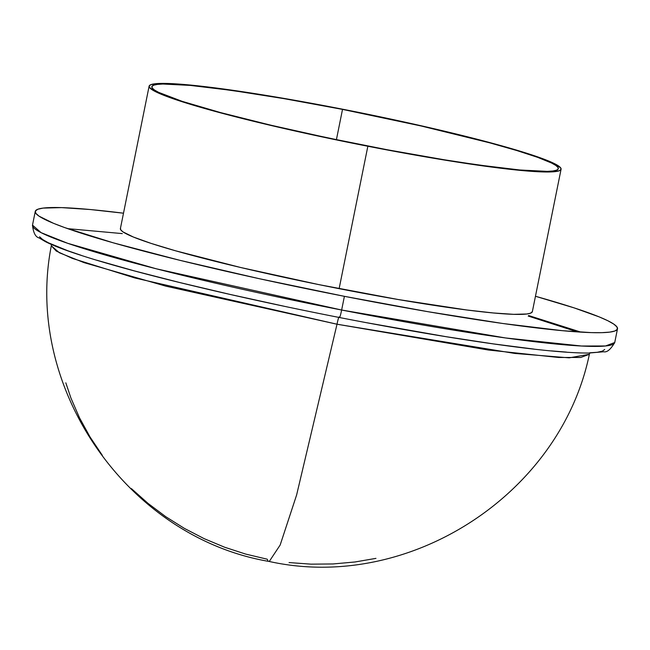 <?xml version="1.0" encoding="UTF-8"?>
<svg xmlns="http://www.w3.org/2000/svg" width="650" height="650" viewBox="0 0 650 650"><rect width="100%" height="100%" fill="white"/><g stroke="black" fill="none" stroke-linecap="round" stroke-linejoin="round"><path stroke-width="0.97" d="M577.468 331.914L528.214 316.054M122.298 233.602L67.673 228.646M367.681 145.998A207.326 15.502 -168.6 0 1 151.864 86.718A207.326 15.502 -168.6 0 1 342.517 109.395L336.408 139.693L342.517 109.395L284.164 98.67L231.928 90.431L190.296 85.41L162.857 84.029L157.308 84.411L153.668 85.207L151.97 86.409L152.23 88.01L154.44 89.993L158.584 92.341L182.114 101.327L220.545 112.58L270.562 125.133L327.86 137.906L387.498 149.801L444.356 159.794L478.262 164.97L519.894 169.991L547.332 171.373L552.882 170.991L556.522 170.194L558.22 168.992L557.96 167.391L555.75 165.401L551.614 163.053L537.704 157.365L516.783 150.532L489.645 142.821L421.111 125.978L342.517 109.395A207.326 15.502 -168.6 0 1 558.334 168.683A207.326 15.502 -168.6 0 1 367.681 145.998M339.032 316.973A8.401 0.642 -78.9 0 0 337.009 324.22L165.839 286.154L84.069 262.641L59.394 252.777L51.317 245.797L56.282 251.071L72.386 258.408L134.826 277.964L337.009 324.22L296.619 494.975L280.158 545.033L269.246 561.478L280.158 545.033L296.619 494.975L337.009 324.22A8.401 0.642 101.1 0 1 339.081 316.956M617.5 328.811A296.977 22.198 -168.6 0 1 344.402 296.327L427.984 311.699L502.808 323.497L562.445 330.688L591.159 332.613L601.754 332.67L609.692 332.126L614.908 330.988L617.346 329.257L616.972 326.966L613.811 324.123L607.872 320.759L599.227 316.908L574.169 307.897L535.462 296.27A296.977 22.198 -168.6 0 1 617.5 328.811L614.738 342.509L605.516 345.979L581.596 346.019L505.529 337.951L341.64 310.026A8.401 0.642 101.1 0 1 339.519 317.533A8.401 0.642 -78.9 0 0 341.64 310.026A296.977 22.198 11.4 0 0 614.738 342.509C610.667 349.473 606.986 352.552 603.712 351.764L589.087 353.039C571.659 353.153 544.944 350.821 508.918 346.06C460.102 339.544 403.634 330.029 339.519 317.533C273.902 304.647 213.939 291.314 159.648 277.542C126.449 269.084 99.312 261.373 78.228 254.426C63.814 249.681 52.894 245.432 45.468 241.678L39.089 237.924C35.523 237.055 33.329 232.781 32.5 225.111A296.977 22.198 11.4 0 0 341.64 310.026L344.402 296.327L341.64 310.026L156.203 268.775L67.714 243.311L41.088 232.643L32.5 225.111L35.262 211.412A296.977 22.198 -168.6 0 1 123.5 213.2L90.317 209.536L61.604 207.618L43.071 208.097L37.854 209.243L35.417 210.966L35.782 213.265L38.951 216.109L53.527 223.324L64.805 227.622L113.181 242.799L179.92 260.325L259.269 278.696L344.402 296.327A296.977 22.198 -168.6 0 1 35.262 211.412M149.118 86.166A210.129 15.706 -168.6 0 1 342.347 109.151L421.996 125.954L491.465 143.024L518.968 150.841L540.174 157.763L554.263 163.532L560.706 167.928L560.966 169.553L559.244 170.771L549.933 171.957L533.138 171.454L509.503 169.26L445.559 160.233L367.851 146.25A210.129 15.706 -168.6 0 1 149.118 86.166L120.396 228.581A210.129 15.706 11.4 0 0 339.129 288.665A210.129 15.706 11.4 0 0 532.358 311.651L561.08 169.236A210.129 15.706 -168.6 0 1 367.851 146.25L339.129 288.665L367.851 146.25L288.194 129.439L218.725 112.369L191.222 104.561L170.016 97.638L155.927 91.869L149.484 87.474L149.224 85.849L150.946 84.63L160.257 83.436L177.052 83.947L200.696 86.141L264.631 95.168L342.347 109.151A210.129 15.706 -168.6 0 1 561.08 169.236M267.849 560.422L267.207 559.203L245.627 554.068L224.607 547.219L204.165 538.655L184.47 528.442L165.774 516.701L148.07 503.425L131.414 488.621M51.415 244.473L51.317 245.797C23.367 387.498 127.237 537.444 269.246 561.478C408.785 592.426 560.398 494.569 589.371 354.283L569.189 357.841L514.808 353.438L337.009 324.22L488.272 350.009L558.561 357.476L580.734 357.467L589.371 354.283L589.802 353.031M120.51 228.264L120.77 229.889L123.013 231.904L133.323 237.006L151.06 243.384L175.532 250.786L240.703 267.507L318.914 284.627L398.271 299.536L466.676 309.969L493.407 312.975L513.719 314.332L526.841 313.991L530.53 313.186L532.366 311.634M367.071 322.79L446.201 336.7L493.399 343.899L534.008 349.099M551.346 350.886L566.475 352.105M589.542 352.812L597.261 352.284L602.322 351.171L604.687 349.497M39.593 236.779L42.672 239.541L48.433 242.816L67.787 250.738L81.193 255.312M96.907 260.244L134.68 270.977L179.644 282.514L230.084 294.418L284.05 306.231M580.938 332.134L528.661 315.543M289.071 562.575L310.984 564.151L332.954 563.964L354.973 561.982L375.96 558.366M65.821 382.834L70.915 398.011L79.479 417.747L90.025 436.971L102.343 455.366"/></g></svg>
